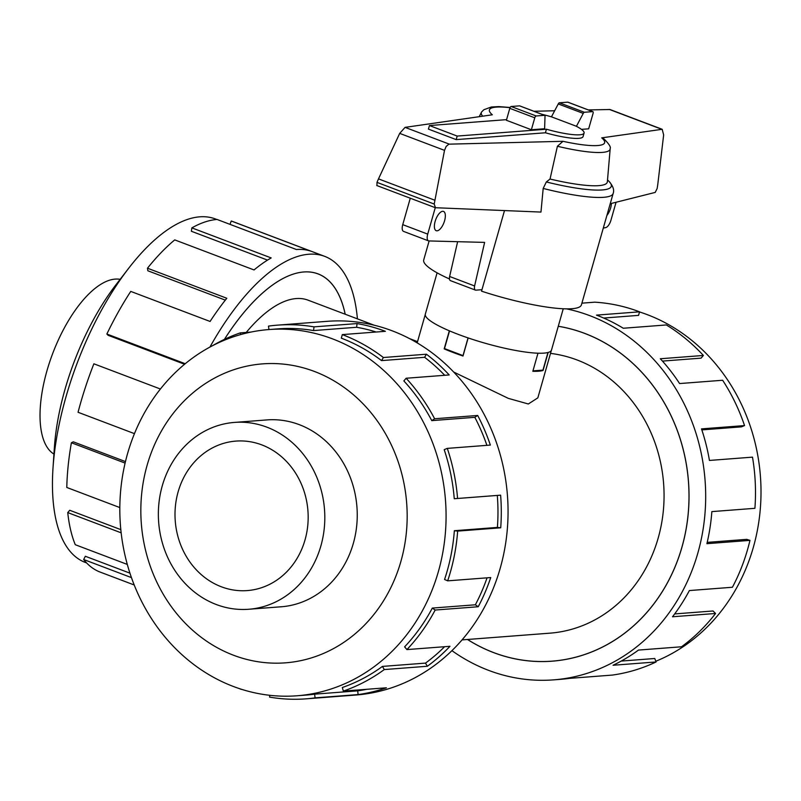 <?xml version="1.0" encoding="UTF-8"?>
<svg xmlns="http://www.w3.org/2000/svg" width="801" height="801" viewBox="0 0 801 801"><rect width="100%" height="100%" fill="white"/><g stroke="black" fill="none" stroke-linecap="round" stroke-linejoin="round"><path stroke-width="1.2" d="M374.217 325.226L308.125 300.185A140.545 59.765 110.7 0 0 246.237 332.435M467.524 639.478A168.621 149.667 -94.4 0 0 493.766 652.625A168.621 149.667 -94.4 0 0 552.119 661.145A168.621 149.667 -94.4 0 0 688.079 514.753A168.621 149.667 -94.4 0 0 584.69 333.416A168.621 149.667 -94.4 0 0 558.267 326.287M462.037 639.899L549.967 633.16A140.545 124.746 -94.4 0 0 663.298 511.138A140.545 124.746 -94.4 0 0 577.12 359.989A140.545 124.746 -94.4 0 0 550.507 353.391M551.348 350.417L537.841 397.857L528.34 403.984L508.325 398.367L453.686 372.034M221.376 586.793A74.964 66.533 85.6 0 1 175.409 506.182A74.964 66.533 85.6 0 1 235.854 441.101A74.964 66.533 85.6 0 1 261.797 444.885A74.964 66.533 85.6 0 1 307.764 525.506A74.964 66.533 85.6 0 1 247.319 590.577A74.964 66.533 85.6 0 1 221.376 586.793M548.194 352.43L543.048 370.503A65.552 11.604 -164.1 0 1 532.835 371.284L537.982 353.201M468.154 337.932L462.998 356.014A65.552 11.604 -164.1 0 1 453.156 352.49A65.552 11.604 -164.1 0 1 444.175 348.886L449.331 330.803M216.32 604.535A93.697 83.164 -94.4 0 0 248.751 609.261A93.697 83.164 -94.4 0 0 324.305 527.919A93.697 83.164 -94.4 0 0 266.853 427.153A93.697 83.164 -94.4 0 0 234.423 422.417A93.697 83.164 -94.4 0 0 158.868 503.759A93.697 83.164 -94.4 0 0 216.32 604.535M53.937 454.077A93.697 39.85 -69.3 0 1 50.703 358.968A93.697 39.85 -69.3 0 1 115.154 279.108A93.697 39.85 -69.3 0 1 120.14 279.349M639.528 311.949A183.649 163.004 85.6 0 1 647.398 314.693A183.649 163.004 85.6 0 1 760.95 486.848A183.649 163.004 85.6 0 1 655.829 661.246M566.507 308.866A187.394 166.328 85.6 0 1 589.756 315.644A187.394 166.328 85.6 0 1 704.66 517.176A187.394 166.328 85.6 0 1 553.551 679.869A187.394 166.328 85.6 0 1 488.7 670.397A187.394 166.328 85.6 0 1 451.924 650.652M553.551 679.869L560.31 679.348A187.394 166.328 -94.4 0 0 569.281 678.387L612.324 675.083A187.394 166.328 -94.4 0 0 656.099 661.956L613.045 665.261A187.394 166.328 -94.4 0 0 638.487 650.072L681.531 646.777A187.394 166.328 -94.4 0 0 715.563 613.476L672.51 616.77A187.394 166.328 -94.4 0 0 689.371 590.557L732.424 587.253A187.394 166.328 -94.4 0 0 749.966 540.375L706.913 543.679A187.394 166.328 -94.4 0 0 711.859 511.609L754.912 508.315A187.394 166.328 -94.4 0 0 752.489 457.141L709.446 460.445A187.394 166.328 -94.4 0 0 701.496 428.885L744.54 425.581A187.394 166.328 -94.4 0 0 722.642 380.255L679.598 383.559A187.394 166.328 -94.4 0 0 660.324 358.758L703.378 355.464A187.394 166.328 -94.4 0 0 666.342 324.946L623.288 328.25A187.394 166.328 -94.4 0 0 596.515 315.123L639.558 311.819L638.557 315.374L603.684 318.047M558.277 326.257A168.661 149.697 85.6 0 1 584.7 333.376A168.661 149.697 85.6 0 1 688.119 514.763A168.661 149.697 85.6 0 1 552.119 661.185A168.661 149.697 85.6 0 1 493.756 652.665A168.661 149.697 85.6 0 1 467.464 639.478M703.378 355.464L701.085 358.137L662.447 361.101M744.54 425.581L741.436 426.863L701.826 429.897M749.966 540.375L746.742 539.353L707.213 542.377M715.563 613.476L713.03 610.983L674.662 613.926M656.099 661.956L654.757 658.502L621.226 661.075M332.465 338.843A183.649 163.004 -94.4 0 0 268.906 329.561A183.649 163.004 -94.4 0 0 120.821 489A183.649 163.004 -94.4 0 0 233.431 686.497A183.649 163.004 -94.4 0 0 296.991 695.779A183.649 163.004 -94.4 0 0 445.076 536.34A183.649 163.004 -94.4 0 0 332.465 338.843M314.423 371.454A149.917 133.066 -94.4 0 0 147.114 465.281A149.917 133.066 -94.4 0 0 233.582 655.258A149.917 133.066 -94.4 0 0 400.89 561.431A149.917 133.066 -94.4 0 0 314.423 371.454M454.347 530.723A183.649 163.004 85.6 0 1 444.565 579.473L447.679 580.845L490.733 577.551A187.394 166.328 85.6 0 1 478.227 606.747L435.173 610.042L432.31 608.079A183.649 163.004 85.6 0 1 404.615 646.848L406.918 649.591L449.972 646.297A187.394 166.328 85.6 0 1 427.344 666.262L384.29 669.566L382.437 666.412A183.649 163.004 85.6 0 1 342.317 687.508L343.349 691.093L386.402 687.789A187.394 166.328 85.6 0 1 358.137 694.577L315.083 697.871A187.394 166.328 85.6 0 1 306.122 698.842L355.924 695.018A187.394 166.328 -94.4 0 0 507.033 532.325A187.394 166.328 -94.4 0 0 392.13 330.793A187.394 166.328 -94.4 0 0 327.279 321.321L277.466 325.146A187.394 166.328 85.6 0 1 314.012 326.868L357.056 323.574A187.394 166.328 85.6 0 1 385.371 331.314L342.317 334.608L341.306 338.162A183.649 163.004 85.6 0 1 381.556 360.61L383.389 357.516L426.432 354.212A187.394 166.328 85.6 0 1 449.181 374.948L406.127 378.252L403.844 380.926A183.649 163.004 85.6 0 1 431.769 420.625L434.623 418.753L477.676 415.459A187.394 166.328 85.6 0 1 490.352 445.076L447.298 448.38L444.185 449.651A183.649 163.004 85.6 0 1 454.257 498.733L500.615 495.158A187.394 166.328 85.6 0 1 500.715 527.799L457.661 531.103L454.347 530.723L497.401 527.418A183.649 163.004 -94.4 0 0 497.301 495.429L500.615 495.158M241.622 689.341L241.261 689.371A187.394 166.328 85.6 0 1 238.938 688.47M212.655 345.631A187.394 166.328 85.6 0 1 240.23 332.896L250.963 332.075M268.926 329.551L268.495 326.107A187.394 166.328 85.6 0 1 277.466 325.146M376.16 332.014A183.649 163.004 -94.4 0 0 356.615 327.279L357.056 323.574M268.906 329.561L277.747 328.881A183.649 163.004 85.6 0 1 313.561 330.573L356.615 327.279M86.648 562.953L85.186 562.402A183.649 78.097 -69.3 0 1 53.006 467.944A183.649 78.097 -69.3 0 1 128.621 268.345A183.649 78.097 -69.3 0 1 199.769 216.831A183.649 78.097 -69.3 0 1 215.309 218.923L216.781 219.484M209.922 347.083A187.394 79.689 -69.3 0 1 308.856 254.237A187.394 79.689 -69.3 0 1 324.725 256.37A187.394 79.689 -69.3 0 1 357.416 318.858M324.725 256.37L232.941 221.597A187.394 79.689 110.7 0 0 231.249 221.006L310.578 251.063A187.394 79.689 110.7 0 0 296.4 249.511L217.071 219.464A187.394 79.689 110.7 0 0 191.87 227.874L271.199 257.932A187.394 79.689 110.7 0 0 254.047 269.947L174.728 239.889A187.394 79.689 110.7 0 0 147.474 268.215L226.803 298.262A187.394 79.689 110.7 0 0 210.082 321.461L130.753 291.404A187.394 79.689 110.7 0 0 106.863 334.017L185.241 363.714M224.39 339.394A168.661 71.72 -69.3 0 1 303.809 271.97A168.661 71.72 -69.3 0 1 318.087 273.892A168.661 71.72 -69.3 0 1 345.201 314.222M279.509 606.908A93.717 83.184 -94.4 0 0 281.171 606.798A93.717 83.184 -94.4 0 0 356.735 525.436A93.717 83.184 -94.4 0 0 299.274 424.65A93.717 83.184 -94.4 0 0 266.833 419.914A93.717 83.184 -94.4 0 0 265.181 420.054M563.253 308.765L551.499 350.057A65.592 11.614 -164.1 0 1 458.292 334.397A65.592 11.614 -164.1 0 1 425.331 314.122L437.096 272.831M611.393 203.434A10.303 4.385 -69.3 0 1 610.642 207.97A10.303 4.385 -69.3 0 1 606.868 215.529M435.133 221.426A10.303 4.385 -69.3 0 1 443.514 211.424A10.303 4.385 -69.3 0 1 444.595 220.706A10.303 4.385 -69.3 0 1 436.215 230.708A10.303 4.385 -69.3 0 1 435.133 221.426M456.18 139.614L428.425 129.101L429.436 125.547L457.191 136.07L546.432 129.221L545.421 132.776L456.18 139.614L457.191 136.07M449.621 276.485A5.617 2.393 110.7 0 0 450.432 280.63L475.414 290.092A5.617 2.393 -69.3 0 1 474.603 285.957L449.621 276.485L457.631 241.692M410.282 198.207L402.743 224.65A7.499 3.184 110.7 0 0 403.534 231.389L428.515 240.861A7.499 3.184 -69.3 0 1 427.724 234.112L435.263 207.669M616.059 202.263L610.923 220.285A7.499 3.184 -69.3 0 1 605.896 227.554L603.283 228.105M474.603 285.957L484.625 242.393L428.855 240.941A7.499 3.184 -69.3 0 1 428.515 240.861M481.962 289.692L475.894 290.152A5.617 2.393 -69.3 0 1 475.414 290.092M546.432 129.221A37.477 6.638 15.9 0 0 584.079 133.046L583.068 136.591A37.477 6.638 -164.1 0 1 545.421 132.776M584.079 133.046A37.477 6.638 15.9 0 0 576.089 126.157L551.799 116.956A37.477 6.638 15.9 0 0 541.977 114.313M506.582 119.639L429.436 125.547M468.044 337.902L463.008 355.604L444.505 348.585L449.541 330.893M547.964 352.5L542.948 370.112L532.945 370.873M531.373 129.742L544.62 128.731L545.01 116.335A1.872 0.801 -69.3 0 0 544.68 115.344L519.699 105.882A1.872 0.801 110.7 0 0 519.539 105.852L511.168 106.503A1.872 0.801 110.7 0 0 509.796 108.335L506.402 120.28L531.373 129.742L534.778 117.807A1.872 0.801 -69.3 0 1 536.149 115.965L544.52 115.324A1.872 0.801 -69.3 0 1 544.68 115.344M568.039 102.268A1.872 0.801 110.7 0 0 567.899 102.178A1.872 0.801 110.7 0 0 567.739 102.158L559.368 102.798A1.872 0.801 110.7 0 0 558.267 103.94L551.438 116.856M576.41 126.328L583.248 113.402A1.872 0.801 -69.3 0 1 584.35 112.27L592.72 111.629A1.872 0.801 -69.3 0 1 592.88 111.649A1.872 0.801 -69.3 0 1 593.08 113.331L588.665 128.821L581.456 129.372M558.267 103.94L583.248 113.402M429.126 240.951L423.709 259.955A81.982 14.518 15.9 0 0 449.481 278.968M504.5 210.573L481.541 291.163A81.982 14.518 15.9 0 0 581.416 304.881L613.145 193.482A81.982 14.518 15.9 0 1 543.188 188.445L540.965 212.075L435.464 207.719L434.212 204.055L444.515 150.358L446.157 146.423L448.88 144.16L562.993 141.306L557.406 146.253L550.047 179.024L546.332 181.957L543.188 188.445M557.406 146.253A66.944 11.855 15.9 0 0 610.172 148.866A66.944 11.855 15.9 0 0 610.172 148.465C611.033 146.973 608.75 143.569 603.293 138.243L601.711 137.862L662.187 129.291L610.022 109.527L588.355 109.927M554.662 110.758L533.937 111.269M662.187 129.291L663.649 134.948L657.771 184.51L657.16 188.505L655.218 192.41L610.222 203.724M510.047 107.684A59.925 10.613 15.9 0 0 492.345 114.793L405.066 127.369L399.699 133.377L378.493 178.883L376.991 182.378L376.941 185.542M444.515 150.358L399.699 133.377M434.793 200.21L378.493 178.883M550.047 179.024A73.261 12.976 15.9 0 0 607.358 181.777L610.172 148.866M510.147 107.484L498.803 106.603L491.353 106.994L483.854 109.737L481.701 111.87A66.944 11.855 15.9 0 0 481.481 112.21A66.944 11.855 15.9 0 0 482.693 116.185M230.017 224.36L231.249 221.006M267.524 260.115L191.369 231.259L191.87 227.874M225.321 300.135L147.855 270.778L147.474 268.215M184.57 364.265L108.055 335.279L106.863 334.017M160.42 389.016L93.877 363.804A187.394 79.689 110.7 0 0 78.057 412.275L134.458 433.641M125.106 463.098L71.389 442.743L73.291 441.822L125.457 461.586M71.389 442.743A187.394 79.689 110.7 0 0 66.793 487.469L119.82 507.564M121.151 532.825L67.745 512.59L69.727 510.277L120.811 529.631M67.745 512.59A187.394 79.689 110.7 0 0 75.274 544.71L127.299 564.425M131.444 577.611L83.674 559.519L85.337 556.264L129.932 573.156M83.674 559.519A187.394 79.689 110.7 0 0 100.155 572.084L134.208 584.98M53.006 467.944L54.378 447.509A149.917 63.75 -69.3 0 1 116.115 284.565L128.621 268.345M240.711 334.558L240.23 332.896M313.561 330.573L314.012 326.868M381.556 360.61L424.6 357.306L426.432 354.212M444.705 375.289A183.649 163.004 -94.4 0 0 424.6 357.306M342.317 334.608A187.394 166.328 85.6 0 1 383.389 357.516M431.769 420.625L474.813 417.321L477.676 415.459M486.898 445.346A183.649 163.004 -94.4 0 0 474.813 417.321M406.127 378.252A187.394 166.328 85.6 0 1 434.623 418.753M454.257 498.733L497.301 495.429M497.401 527.418L500.715 527.799M447.298 448.38A187.394 166.328 85.6 0 1 457.571 498.462M432.31 608.079L475.363 604.785A183.649 163.004 -94.4 0 0 487.048 577.831M475.363 604.785L478.227 606.747M457.661 531.103A187.394 166.328 85.6 0 1 447.679 580.845M382.437 666.412L425.491 663.108A183.649 163.004 -94.4 0 0 444.595 646.707M425.491 663.108L427.344 666.262M435.173 610.042A187.394 166.328 85.6 0 1 406.918 649.591M315.083 697.871L314.623 694.157L357.667 690.852A183.649 163.004 -94.4 0 0 366.828 689.291M357.667 690.852L358.137 694.577M384.29 669.566A187.394 166.328 85.6 0 1 343.349 691.093M269.787 695.308L269.577 697.11A187.394 166.328 85.6 0 0 306.122 698.842M314.623 694.157A183.649 163.004 85.6 0 1 305.832 695.098L296.991 695.779M639.558 311.819A187.394 166.328 -94.4 0 0 594.722 302.177L581.906 303.158M444.175 348.886L445.106 348.815M542.167 370.172L543.048 370.503M345.171 314.212A168.621 71.71 110.7 0 0 318.067 273.932A168.621 71.71 110.7 0 0 224.42 339.384M427.724 234.112L402.743 224.65M534.778 117.807L509.796 108.335M567.739 102.158L592.72 111.629M559.368 102.798L584.35 112.27M536.149 115.965L511.168 106.503M544.52 115.324L519.539 105.852M661.626 129.231L609.311 109.417M449.271 144.12L405.066 127.369M434.212 204.055L376.991 182.378M562.993 141.306A59.925 10.613 15.9 0 0 601.711 137.862M546.332 181.957A78.238 13.857 15.9 0 0 608.73 181.086C613.005 185.832 614.477 189.967 613.145 193.482M417.531 341.637L409.411 338.553M282.823 606.647L248.751 609.261M567.899 102.178L592.88 111.649M435.213 207.659L376.76 185.512M481.481 112.21L479.208 116.686M607.518 179.905L608.73 181.086M268.495 419.804L234.423 422.417M417.181 342.888L425.261 314.503M316.655 273.391L318.067 273.932M555.263 660.905L552.119 661.145"/></g></svg>
